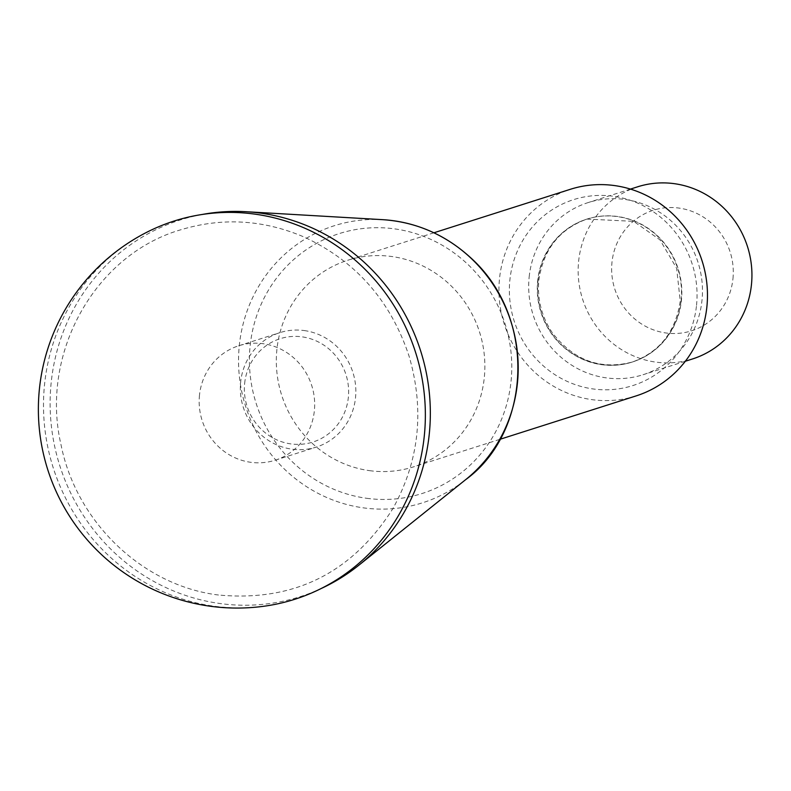 <?xml version="1.0" encoding="UTF-8"?>
<svg xmlns="http://www.w3.org/2000/svg" width="791" height="791" viewBox="0 0 791 791"><rect width="100%" height="100%" fill="white"/><g stroke="black" fill="none" stroke-linecap="round" stroke-linejoin="round"><path stroke-width="0.59" stroke-dasharray="3.96 2.97" d="M369.526 470.645A108.416 103.839 -107.7 0 0 413.525 466.868A108.416 103.839 -107.7 0 0 479.534 332.032A108.416 103.839 -107.7 0 0 347.664 260.279A108.416 103.839 -107.7 0 0 276.909 349.434A108.416 103.839 -107.7 0 0 369.526 470.645M144.961 233.207A198.511 190.137 -107.7 0 0 46.956 442.792A198.511 190.137 -107.7 0 0 214.173 606.222A198.511 190.137 -107.7 0 0 263.887 606.252M636.142 395.895A108.416 103.839 72.3 0 1 499.526 278.472A108.416 103.839 72.3 0 1 570.281 189.316M201.913 214.519A197.661 189.326 -107.7 0 0 50.337 412.912A197.661 189.326 -107.7 0 0 220.056 603.533A197.661 189.326 -107.7 0 0 321.146 588.534M529.179 276.88A90.342 86.535 72.3 0 1 588.138 202.585A90.342 86.535 72.3 0 1 698.028 262.385A90.342 86.535 72.3 0 1 643.014 374.736A90.342 86.535 72.3 0 1 529.179 276.88M732.95 278.768A63.24 60.571 -107.7 0 0 647.819 212.314A63.24 60.571 -107.7 0 0 636.636 320.493A63.24 60.571 -107.7 0 0 732.95 278.768M637.605 186.814A90.342 86.535 -107.7 0 0 578.646 261.109A90.342 86.535 -107.7 0 0 692.491 358.966M199.49 395.164A60.057 57.516 -107.7 0 0 275.159 460.214A60.057 57.516 -107.7 0 0 314.343 398.061A60.057 57.516 -107.7 0 0 263.047 343.69A60.057 57.516 -107.7 0 0 238.674 345.786A60.057 57.516 -107.7 0 0 199.49 395.164M304.219 330.559A60.057 57.516 72.3 0 1 355.515 384.94A60.057 57.516 72.3 0 1 316.331 447.083A60.057 57.516 72.3 0 1 240.662 382.043A60.057 57.516 72.3 0 1 279.856 332.655A60.057 57.516 72.3 0 1 304.219 330.559M244.656 383.319A54.203 51.919 72.3 0 1 327.207 347.556A54.203 51.919 72.3 0 1 317.626 440.28A54.203 51.919 72.3 0 1 244.656 383.319M366.668 498.29A136.408 130.653 -107.7 0 0 500.525 311.614A136.408 130.653 -107.7 0 0 274.576 280.815A136.408 130.653 -107.7 0 0 366.668 498.29M382.745 219.671A145.396 139.256 -107.7 0 0 238.872 350.72A145.396 139.256 -107.7 0 0 363.534 507.871A145.396 139.256 -107.7 0 0 465.632 479.672M696.525 305.326A97.57 93.457 -107.7 0 0 565.179 202.793A97.57 93.457 -107.7 0 0 547.926 369.694A97.57 93.457 -107.7 0 0 696.525 305.326M538.009 280.756A74.987 71.823 72.3 0 1 586.942 219.087A74.987 71.823 72.3 0 1 678.154 268.713A74.987 71.823 72.3 0 1 632.493 361.971A74.987 71.823 72.3 0 1 538.009 280.756M681.11 300.412A74.987 71.823 -107.7 0 0 586.615 219.186A74.987 71.823 -107.7 0 0 537.682 280.854A74.987 71.823 -107.7 0 0 632.167 362.08A74.987 71.823 -107.7 0 0 681.11 300.412M433.913 232.781L347.664 260.279M499.764 439.371L413.525 466.868M218.484 595.01C143.22 585.923 76.47 522.515 61.095 445.086C39.53 353.34 95.306 254.049 181.564 229.558C222.666 217.298 263.373 219.73 303.665 236.845C355.495 260.763 390.635 300.55 409.085 356.207C424.727 410.054 419.309 460.876 392.84 508.672C351.817 573.218 293.698 601.991 218.484 595.01M586.942 219.087L633.65 221.342L659.971 239.841L676.641 268.278L680.24 301.035C675.682 331.765 659.654 352.114 632.167 362.08L632.493 361.971C600.676 370.326 573.979 360.617 552.395 332.873C541.637 316.835 537.129 299.255 538.869 280.133C543.437 249.392 559.455 229.044 586.942 219.087M630.457 189.098L588.138 202.585M685.342 361.25L643.014 374.736M275.159 460.214L316.331 447.083M238.674 345.786L279.856 332.655"/><path stroke-width="1.19" d="M263.887 606.252A198.511 190.137 -107.7 0 0 424.283 436.049A198.511 190.137 -107.7 0 0 341.405 249.175A198.511 190.137 -107.7 0 0 144.961 233.207A198.759 198.759 0 0 0 263.887 606.252M433.913 232.781L570.281 189.316A108.416 103.839 72.3 0 1 702.141 261.07A108.416 103.839 72.3 0 1 636.142 395.895L499.764 439.371M321.146 588.534A197.661 189.326 -107.7 0 0 358.857 565.209A197.661 189.326 -107.7 0 0 420.614 350.818A197.661 189.326 -107.7 0 0 246.169 211.721A197.661 189.326 -107.7 0 0 201.913 214.519M685.342 361.25L692.491 358.966A90.342 86.535 -107.7 0 0 751.45 284.671A90.342 86.535 -107.7 0 0 637.605 186.814L630.457 189.098M382.745 219.671C415.789 221.935 444.888 234.433 470.032 257.164C538.483 318.091 530.306 433.013 465.632 479.672A145.396 139.256 -107.7 0 0 511.055 321.986A145.396 139.256 -107.7 0 0 382.745 219.671L246.169 211.721M465.632 479.672L358.857 565.209"/></g></svg>
